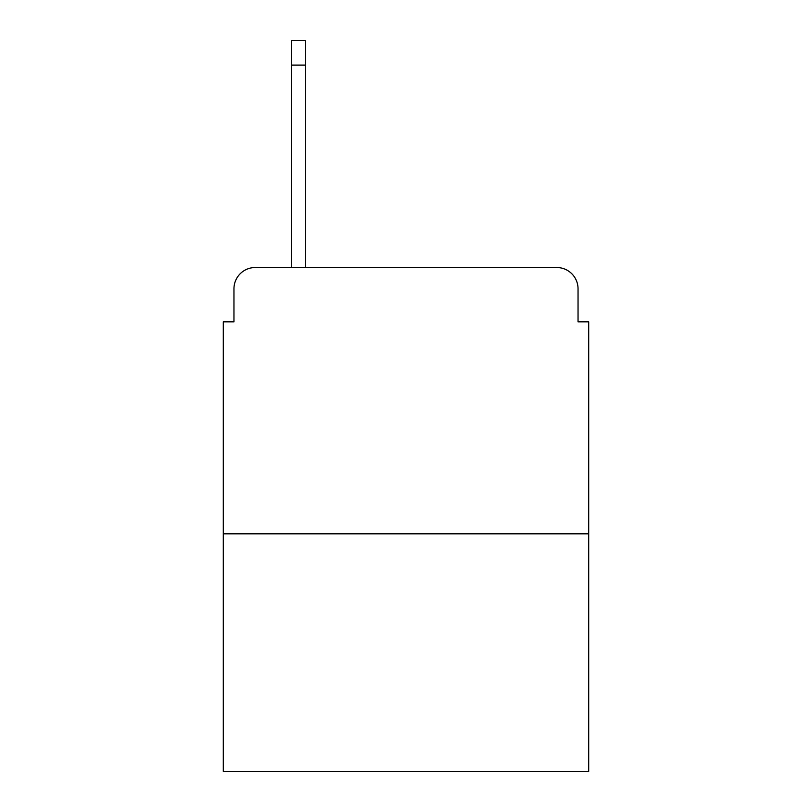 <?xml version="1.0" encoding="UTF-8"?>
<svg xmlns="http://www.w3.org/2000/svg" width="812" height="812" viewBox="0 0 812 812"><rect width="100%" height="100%" fill="white"/><g stroke="black" fill="none" stroke-linecap="round" stroke-linejoin="round"><path stroke-width="1.22" d="M233.957 288.818L233.957 321.836L233.957 288.818A21.305 21.305 0 0 1 255.262 267.513L291.478 267.513L291.478 40.6L305.332 40.6L305.332 65.102L291.478 65.102M588.7 533.839L223.3 533.839L223.3 771.4L588.7 771.4L588.7 321.836L578.042 321.836L578.042 288.818A21.305 21.305 0 0 0 556.738 267.513L255.262 267.513M223.3 533.839L223.3 321.836L233.957 321.836M305.332 65.102L305.332 267.513L322.902 267.513M489.098 267.513L556.738 267.513M578.042 321.836L578.042 288.818"/></g></svg>
